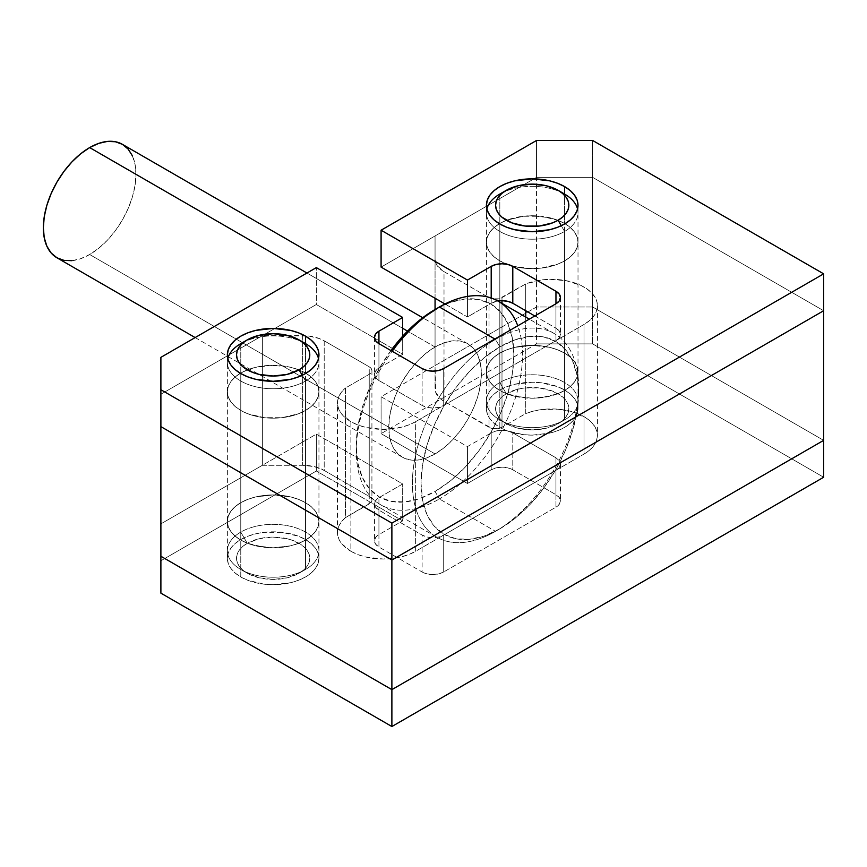 <?xml version="1.0" encoding="UTF-8"?>
<svg xmlns="http://www.w3.org/2000/svg" width="867" height="867" viewBox="0 0 867 867"><rect width="100%" height="100%" fill="white"/><g stroke="black" fill="none" stroke-linecap="round" stroke-linejoin="round"><path stroke-width="0.65" stroke-dasharray="4.33 3.25" d="M564.59 353.107A45.799 26.443 0 0 0 514.684 347.374A45.799 26.443 0 0 0 486.42 371.802A45.799 26.443 0 0 0 499.825 390.497L499.825 260.88A45.799 26.443 180 0 1 486.42 242.186A45.799 26.443 180 0 1 514.684 217.758A45.799 26.443 180 0 1 564.59 223.48L564.59 353.107L557.654 349.824L549.732 347.374L532.208 345.369L514.684 347.374L506.772 349.824L499.825 353.107L494.136 357.117L489.898 361.691L487.297 366.643L486.42 371.802L487.297 376.961L489.898 381.924L494.136 386.498L499.825 390.497L506.772 393.791L523.278 397.736L532.208 398.246L549.732 396.23L557.654 393.791L564.59 390.497L570.291 386.498L574.518 381.924L577.129 376.961L578.007 371.802L577.129 366.643L574.518 361.691L570.291 357.117L564.59 353.107L564.59 223.48L557.654 220.196L541.149 216.251L523.278 216.251L506.772 220.196L499.825 223.48L494.136 227.49L489.898 232.063L487.297 237.027L486.42 242.186L487.297 247.333L489.898 252.297L494.136 256.87L499.825 260.88L511.844 265.866L523.278 268.109L541.149 268.109L557.654 264.164L564.59 260.88L570.291 256.87L574.518 252.297L577.129 247.333L578.007 242.186L577.129 237.027L574.518 232.063L570.291 227.49L564.59 223.48A45.799 26.443 180 0 1 578.007 242.186A45.799 26.443 180 0 1 511.844 265.866A45.799 26.443 180 0 1 507.076 264.283A45.799 26.443 180 0 1 499.825 260.88L499.825 390.497A45.799 26.443 0 0 0 549.732 396.23A45.799 26.443 0 0 0 578.007 371.802A45.799 26.443 0 0 0 564.59 353.107L564.59 389.998A45.799 26.443 0 0 0 514.684 384.276A45.799 26.443 0 0 0 486.42 408.704A45.799 26.443 0 0 0 499.825 427.398L499.825 390.497A45.799 26.443 180 0 1 486.42 371.802A45.799 26.443 180 0 1 514.684 347.374A45.799 26.443 180 0 1 564.59 353.107L570.291 357.117L574.518 361.691L577.129 366.643L578.007 371.802L577.129 376.961L574.518 381.924L570.291 386.498L564.59 390.497L557.654 393.791L541.149 397.736L532.208 398.246L514.684 396.23L506.772 393.791L499.825 390.497L494.136 386.498L489.898 381.924L487.297 376.961L486.42 371.802L487.297 366.643L489.898 361.691L494.136 357.117L499.825 353.107L506.772 349.824L514.684 347.374L532.208 345.369L541.149 345.879L549.732 347.374L557.654 349.824L564.59 353.107A45.799 26.443 180 0 1 578.007 371.802A45.799 26.443 180 0 1 549.732 396.23A45.799 26.443 180 0 1 499.825 390.497L499.825 427.398L494.136 423.389L489.898 418.815L487.297 413.852L486.42 408.704L487.297 403.545L489.898 398.582L494.136 394.008L499.825 389.998L506.772 386.715L514.684 384.276L532.208 382.26L541.149 382.77L557.654 386.715L564.59 389.998L570.291 394.008L574.518 398.582L577.129 403.545L578.007 408.704L577.129 413.852L574.518 418.815L570.291 423.389L564.59 427.398L557.654 430.682L549.732 433.121L532.208 435.136L523.278 434.627L506.772 430.682L499.825 427.398A45.799 26.443 0 0 0 549.732 433.121A45.799 26.443 0 0 0 578.007 408.704A45.799 26.443 0 0 0 564.59 389.998L564.59 353.107M305.542 502.676A45.799 26.443 0 0 0 255.635 496.943A45.799 26.443 0 0 0 227.36 521.37A45.799 26.443 0 0 0 240.777 540.065L240.777 410.438A45.799 26.443 180 0 1 227.36 391.743A45.799 26.443 180 0 1 255.635 367.315A45.799 26.443 180 0 1 305.542 373.048L305.542 502.676L298.595 499.392L290.683 496.943L273.159 494.927L255.635 496.943L247.713 499.392L240.777 502.676L235.076 506.686L230.85 511.248L228.238 516.212L227.36 521.37L228.238 526.529L230.85 531.493L235.076 536.055L240.777 540.065L247.713 543.349L264.218 547.305L273.159 547.814L290.683 545.798L298.595 543.349L305.542 540.065L311.231 536.055L315.469 531.493L318.07 526.529L318.948 521.37L318.07 516.212L315.469 511.248L311.231 506.686L305.542 502.676L305.542 373.048L298.595 369.765L290.683 367.315L282.089 365.809L264.218 365.809L255.635 367.315L247.713 369.765L240.777 373.048L235.076 377.058L230.85 381.632L228.238 386.584L227.36 391.743L228.238 396.902L230.85 401.865L235.076 406.439L240.777 410.438L247.713 413.732L264.218 417.677L282.089 417.677L298.595 413.732L305.542 410.438L311.231 406.439L315.469 401.865L318.07 396.902L318.948 391.743L318.07 386.584L315.469 381.632L311.231 377.058L305.542 373.048A45.799 26.443 180 0 1 318.948 391.743A45.799 26.443 180 0 1 290.683 416.171A45.799 26.443 180 0 1 240.777 410.438L240.777 540.065A45.799 26.443 0 0 0 290.683 545.798A45.799 26.443 0 0 0 318.948 521.37A45.799 26.443 0 0 0 305.542 502.676L305.542 539.567A45.799 26.443 0 0 0 255.635 533.834A45.799 26.443 0 0 0 227.36 558.261A45.799 26.443 0 0 0 240.777 576.956L240.777 540.065A45.799 26.443 180 0 1 227.36 521.37A45.799 26.443 180 0 1 255.635 496.943A45.799 26.443 180 0 1 305.542 502.676L311.231 506.686L315.469 511.248L318.07 516.212L318.948 521.37L318.07 526.529L315.469 531.493L311.231 536.055L305.542 540.065L298.595 543.349L290.683 545.798L273.159 547.814L255.635 545.798L247.713 543.349L240.777 540.065L235.076 536.055L230.85 531.493L228.238 526.529L227.36 521.37L228.238 516.212L230.85 511.248L235.076 506.686L240.777 502.676L247.713 499.392L255.635 496.943L273.159 494.927L282.089 495.436L290.683 496.943L298.595 499.392L305.542 502.676A45.799 26.443 180 0 1 318.948 521.37A45.799 26.443 180 0 1 290.683 545.798A45.799 26.443 180 0 1 240.777 540.065L240.777 576.956L235.076 572.957L230.85 568.384L228.238 563.42L227.36 558.261L228.238 553.103L230.85 548.15L235.076 543.576L240.777 539.567L247.713 536.283L255.635 533.834L264.218 532.327L282.089 532.327L298.595 536.283L305.542 539.567L311.231 543.576L315.469 548.15L318.07 553.103L318.948 558.261L318.07 563.42L315.469 568.384L311.231 572.957L305.542 576.956L298.595 580.251L290.683 582.689L273.159 584.705L264.218 584.195L247.713 580.251L240.777 576.956A45.799 26.443 0 0 0 290.683 582.689A45.799 26.443 0 0 0 318.948 558.261A45.799 26.443 0 0 0 305.542 539.567L305.542 502.676M350.875 551.282A45.799 26.443 0 0 0 415.64 551.282L415.64 421.655A45.799 26.443 180 0 1 350.875 421.655L350.875 551.282L357.811 554.577L365.733 557.015L383.257 559.031L400.782 557.015L408.693 554.577L415.64 551.282L584.022 454.07L589.419 450.309L593.537 446.05L596.225 441.422L597.385 436.589L596.995 431.712L595.055 426.965L591.641 422.5L586.861 418.468L573.911 412.269L557.947 409.181L541.127 409.636L533.118 411.186L525.738 413.57L501.993 427.279L499.013 428.428L492.012 428.428L444.012 401.28L440.208 398.614L435.657 392.252L435.061 365.571L536.532 306.994L592.66 306.994L823.65 440.36L592.66 306.994L592.66 177.367L823.65 310.733L592.66 177.367L823.65 310.733L592.66 177.367L536.532 177.367L592.66 177.367L536.532 177.367L536.532 306.994L435.061 365.571L435.061 388.817L435.061 309.486L435.061 388.817A30.529 17.622 0 0 0 444.012 401.28L489.031 427.279L489.031 297.652L444.012 271.653L437.391 265.941L435.657 262.636L435.061 259.19L435.061 235.954L536.532 177.367L536.532 306.994L592.66 306.994L592.66 140.476L592.66 177.367L536.532 177.367L533.931 178.862L536.532 177.367L536.532 140.476L536.532 177.367L381.09 267.112L533.931 178.862L435.061 235.954L435.061 365.571L435.061 259.19A30.529 17.622 180 0 0 444.012 271.653L444.012 303.428L444.012 271.653L489.031 297.652L489.031 427.279A9.158 5.289 0 0 0 501.993 427.279L501.993 303.385L501.993 427.279L525.738 413.57L525.738 317.094L525.738 413.57A45.799 26.443 0 0 1 572.979 411.977A45.799 26.443 0 0 1 597.439 435.375A45.799 26.443 0 0 1 584.022 454.07L584.022 324.442L589.419 320.682L593.537 316.422L596.225 311.795L597.385 306.961L596.995 302.084L595.055 297.338L591.641 292.873L586.861 288.852L580.879 285.395L566.173 280.67L549.505 279.337L541.127 280.008L525.738 283.942L499.013 298.801L492.012 298.801L489.031 297.652A9.158 5.289 180 0 0 501.993 297.652L525.738 283.942A45.799 26.443 180 0 1 572.979 282.349A45.799 26.443 180 0 1 597.439 305.748A45.799 26.443 180 0 1 584.022 324.442L415.64 421.655L584.022 324.442L584.022 454.07L415.64 551.282L415.64 421.655L408.693 424.949L400.782 427.388L383.257 429.403L365.733 427.388L357.811 424.949L350.875 421.655A45.799 26.443 180 0 1 337.458 402.96A45.799 26.443 180 0 1 345.489 388.004L341.587 391.992L338.932 396.306L337.61 400.814L337.653 405.398L339.062 409.896L341.793 414.198L350.875 421.655L350.875 551.282L341.793 543.815L339.062 539.523L337.653 535.015L337.61 530.441L338.932 525.933L341.587 521.62L345.489 517.632L345.489 388.004L369.234 374.295L345.489 388.004L345.489 517.632A45.799 26.443 0 0 0 337.458 532.587A45.799 26.443 0 0 0 350.875 551.282M371.921 370.556A9.158 5.289 180 0 0 369.234 366.817L369.234 496.444L324.204 470.445L324.204 340.818L369.234 366.817L324.204 340.818A30.529 17.622 180 0 0 304.729 335.702A30.529 17.622 180 0 0 302.616 335.659L302.616 465.286L302.616 335.659L262.365 335.659L308.576 335.995L319.587 338.629L324.204 340.818L324.204 470.445A30.529 17.622 0 0 0 302.616 465.286L262.365 465.286L262.365 335.659L262.365 465.286L160.894 523.863L160.894 593.158L160.894 523.863L316.336 434.129L316.336 471.019L160.894 560.754L316.336 471.019L316.336 434.129L402.678 483.981L402.678 520.872L316.336 471.019L402.678 520.872L402.678 483.981L378.933 497.691L378.933 534.581L402.678 520.872L378.933 534.581A15.27 8.811 0 0 0 374.468 540.813L375.628 537.442L378.933 534.581L378.933 497.691A15.27 8.811 180 0 0 374.468 503.922A15.27 8.811 180 0 0 378.933 510.154L378.933 547.044L375.628 544.183L374.468 540.813A15.27 8.811 0 0 0 378.933 547.044L378.933 510.154L422.11 535.08L422.11 571.971L378.933 547.044L422.11 571.971L422.11 535.08A15.27 8.811 180 0 0 443.698 535.08L443.698 571.971L438.745 573.889L432.904 574.55L427.063 573.889L422.11 571.971A15.27 8.811 0 0 0 443.698 571.971L443.698 535.08L555.953 470.272L555.953 507.162L443.698 571.971L555.953 507.162A15.27 8.811 0 0 0 560.429 500.931L559.269 504.301L555.953 507.162L555.953 470.272A15.27 8.811 180 0 0 560.429 464.04A15.27 8.811 180 0 0 555.953 457.809L555.953 494.699L559.269 497.56L560.429 500.931A15.27 8.811 0 0 0 555.953 494.699L555.953 457.809L512.787 432.882L512.787 469.773L555.953 494.699L512.787 469.773L512.787 432.882A15.27 8.811 180 0 0 491.199 432.882L491.199 469.773L496.152 467.866L501.993 467.194L507.834 467.866L512.787 469.773A15.27 8.811 0 0 0 491.199 469.773L491.199 432.882L467.443 446.592L467.443 483.483L491.199 469.773L467.443 483.483L467.443 446.592L381.09 396.728L381.09 433.63L467.443 483.483L381.09 433.63L381.09 396.728L536.532 306.994L536.532 343.885L381.09 433.63L536.532 343.885L536.532 306.994L592.66 306.994L592.66 343.885L536.532 343.885L592.66 343.885L823.65 477.251L592.66 343.885L592.66 306.994L823.65 440.36L592.66 306.994L536.532 306.994L381.09 396.728L467.443 446.592L491.199 432.882L496.152 430.964L501.993 430.292L507.834 430.964L512.787 432.882L555.953 457.809L559.269 460.67L560.429 464.04L559.269 467.411L555.953 470.272L443.698 535.08L438.745 536.987L432.904 537.659L427.063 536.987L422.11 535.08L378.933 510.154L375.628 507.293L374.468 503.922L375.628 500.552L378.933 497.691L402.678 483.981L316.336 434.129L160.894 523.863L160.894 556.267L160.894 394.236L262.365 335.659L160.894 394.236L160.894 556.267L160.894 523.863L262.365 465.286L302.616 465.286L314.309 466.63L324.204 470.445L369.234 496.444L371.228 498.157L371.921 500.183L371.228 502.21L345.489 517.632L369.234 503.922A9.158 5.289 0 0 0 371.921 500.183A9.158 5.289 0 0 0 369.234 496.444L369.234 366.817L371.228 368.529L371.921 370.556L371.228 372.582L369.234 374.295L369.234 503.922L369.234 374.295A9.158 5.289 180 0 0 371.921 370.556L371.921 500.183M525.738 310.733L525.738 283.942L525.738 310.733M501.993 300.676L501.993 297.652L501.993 300.676M444.012 304.469L444.012 401.28L444.012 304.469M495.512 531.341L499.825 528.848A111.431 64.342 -60 0 1 421.037 483.353A111.431 64.342 -60 0 1 499.825 346.876L495.512 339.398A117.544 67.864 120 0 0 412.399 483.353A117.544 67.864 120 0 0 495.512 531.341A117.544 67.864 -60 0 1 436.74 537.161A117.544 67.864 -60 0 1 418.728 442.972A117.544 67.864 -60 0 1 495.512 339.398L494.862 339.019L495.512 339.398A117.544 67.864 -60 0 1 554.284 333.578A117.544 67.864 -60 0 1 572.296 427.767A117.544 67.864 -60 0 1 495.512 531.341L439.385 498.937A117.544 67.864 -60 0 1 356.272 450.948A117.544 67.864 -60 0 1 392.155 351.265A117.544 67.864 120 0 0 380.613 504.757A117.544 67.864 120 0 0 439.385 498.937L495.512 531.341A117.544 67.864 120 0 0 578.625 387.386A117.544 67.864 120 0 0 495.512 339.398L499.825 346.876L484.458 357.497L469.676 371.206L456.053 387.484L444.11 405.691L434.313 425.133L427.03 445.074L422.543 464.734L421.037 483.353L422.543 500.226L427.03 514.716L434.313 526.236L444.11 534.365L456.053 538.786L469.676 539.328L484.458 535.979L499.825 528.848L515.204 518.228L529.986 504.518L543.609 488.24L555.552 470.033L565.349 450.591L572.632 430.65L577.108 410.991L578.625 392.372L577.108 375.498L572.632 361.019L565.349 349.488L555.552 341.36L543.609 336.938L529.986 336.396L515.204 339.745L499.825 346.876A111.431 64.342 -60 0 1 578.625 392.372A111.431 64.342 -60 0 1 499.825 528.848L495.512 531.341L499.825 528.848M390.941 350.561A111.431 64.342 120 0 0 356.272 445.963A111.431 64.342 120 0 0 435.061 491.459L439.385 498.937A117.544 67.864 120 0 0 516.168 395.363A117.544 67.864 120 0 0 498.157 301.174M435.061 347.006L407.533 331.107L435.061 347.006L444.099 342.812L452.791 340.839L460.789 341.165L467.812 343.755L473.566 348.534L477.847 355.307L480.481 363.815L481.369 373.731L480.481 384.677L477.847 396.23L473.566 407.945L467.812 419.379L460.789 430.075L452.791 439.645L444.099 447.697L435.061 453.94A65.491 37.812 -60 0 1 402.321 457.18A65.491 37.812 -60 0 1 392.285 404.705A65.491 37.812 -60 0 1 435.061 347.006A65.491 37.812 -60 0 1 467.812 343.755A65.491 37.812 -60 0 1 477.847 396.23A65.491 37.812 -60 0 1 435.061 453.94L426.033 458.134L417.341 460.106L409.343 459.781L402.321 457.18L396.566 452.411L392.285 445.638L389.651 437.12L388.763 427.203L389.651 416.258L392.285 404.705L396.566 392.989L402.321 381.567L409.343 370.87L417.341 361.301L426.033 353.248L435.061 347.006M402.678 328.3L306.94 273.029L402.678 328.3M56.908 257.77A65.491 37.812 120 0 0 89.659 254.519L435.061 453.94L89.659 254.519A65.491 37.812 120 0 0 132.434 196.809A65.491 37.812 120 0 0 122.399 144.334M391.288 350.095L379.345 368.302L369.548 387.744L362.265 407.685L357.778 427.344L356.272 445.963L357.778 462.837L362.265 477.316L369.548 488.847L379.345 496.975L391.288 501.397L404.911 501.939L419.693 498.59L435.061 491.459L450.439 480.838L465.221 467.118L478.844 450.851L490.787 432.644L500.584 413.191L507.867 393.26L512.343 373.601L513.86 354.982L512.343 338.097L507.867 323.619L500.584 312.098L490.787 303.97L478.844 299.548L465.221 298.996L450.439 302.355L435.061 309.486A111.431 64.342 120 0 1 513.86 354.982A111.431 64.342 120 0 1 435.061 491.459L439.385 498.937A117.544 67.864 -60 0 0 517.772 325.797M132.434 155.887L135.068 164.394L135.967 174.321L135.068 185.256L132.434 196.809L128.153 208.524L122.399 219.958L115.387 230.655L107.378 240.224L98.686 248.276L89.659 254.519L80.62 258.713L71.939 260.685M564.59 223.48A45.799 26.443 0 0 0 514.684 217.758A45.799 26.443 0 0 0 486.42 242.186A45.799 26.443 0 0 0 499.825 260.88L499.825 223.979L499.825 260.88L494.136 256.87L489.898 252.297L487.297 247.333L486.42 242.186L487.297 237.027L489.898 232.063L494.136 227.49L499.825 223.48L506.772 220.196L523.278 216.251L532.208 215.742L549.732 217.758L557.654 220.196L564.59 223.48L570.291 227.49L574.518 232.063L577.129 237.027L578.007 242.186L577.129 247.333L574.518 252.297L570.291 256.87L564.59 260.88L557.654 264.164L541.149 268.109L532.208 268.618L514.684 266.603L506.772 264.164L499.825 260.88A45.799 26.443 0 0 0 507.076 264.283A45.799 26.443 0 0 0 511.844 265.866A45.799 26.443 0 0 0 578.007 242.186A45.799 26.443 0 0 0 564.59 223.48L564.59 194.067L564.59 223.48M305.542 373.048A45.799 26.443 0 0 0 255.635 367.315A45.799 26.443 0 0 0 227.36 391.743A45.799 26.443 0 0 0 240.777 410.438L240.777 373.547L240.777 410.438L235.076 406.439L230.85 401.865L228.238 396.902L227.36 391.743L228.238 386.584L230.85 381.632L235.076 377.058L240.777 373.048L247.713 369.765L255.635 367.315L273.159 365.31L290.683 367.315L298.595 369.765L305.542 373.048L311.231 377.058L315.469 381.632L318.07 386.584L318.948 391.743L318.07 396.902L315.469 401.865L311.231 406.439L305.542 410.438L298.595 413.732L282.089 417.677L264.218 417.677L247.713 413.732L240.777 410.438A45.799 26.443 0 0 0 290.683 416.171A45.799 26.443 0 0 0 318.948 391.743A45.799 26.443 0 0 0 305.542 373.048L305.542 343.635L305.542 373.048M444.966 303.981L467.443 316.964L491.199 303.255L497.853 301.001A15.27 8.811 0 0 0 491.199 303.255L491.199 298.01L491.199 303.255L467.443 316.964L467.443 296.427L467.443 316.964L444.966 303.981M534.798 315.967L555.953 328.181L559.269 331.042L560.429 334.413L559.269 337.783L555.953 340.644L443.698 405.453L438.745 407.371L432.904 408.032L427.063 407.371L422.11 405.453L378.933 380.526L375.628 377.665L374.468 374.295L375.628 370.924L378.933 368.063L402.678 354.354L316.336 304.501L160.894 394.236L160.894 426.64L160.894 357.345L160.894 394.236L316.336 304.501L316.336 267.61L316.336 304.501L402.678 354.354L402.678 336.223L402.678 354.354L378.933 368.063L378.933 343.635L378.933 368.063A15.27 8.811 0 0 0 374.468 374.295A15.27 8.811 0 0 0 378.933 380.526L378.933 343.635L378.933 380.526L422.11 405.453L422.11 368.562L422.11 405.453A15.27 8.811 0 0 0 443.698 405.453L443.698 368.562L443.698 405.453L555.953 340.644L555.953 303.753L555.953 340.644A15.27 8.811 0 0 0 560.429 334.413A15.27 8.811 0 0 0 555.953 328.181L555.953 303.753L555.953 328.181L534.798 315.967M499.825 382.52L506.306 393.737A36.631 21.155 0 0 0 506.306 423.66A36.631 21.155 0 0 0 558.12 423.66L564.59 419.921A45.799 26.443 180 0 1 499.825 419.921A45.799 26.443 180 0 1 499.825 382.52A45.799 26.443 0 0 0 486.42 401.215A45.799 26.443 0 0 0 514.684 425.643A45.799 26.443 0 0 0 564.59 419.921L564.59 231.456L561.274 225.723L564.59 231.456A45.799 26.443 180 0 1 514.684 237.19A45.799 26.443 180 0 1 486.42 212.762A45.799 26.443 180 0 1 486.875 209.023A45.799 26.443 0 0 0 511.736 236.409A45.799 26.443 0 0 0 564.59 231.456L564.59 419.921A45.799 26.443 0 0 0 578.007 401.215A45.799 26.443 0 0 0 549.732 376.798A45.799 26.443 0 0 0 499.825 382.52L499.825 194.067L499.825 382.52A45.799 26.443 180 0 1 564.59 382.52A45.799 26.443 180 0 1 564.59 419.921L558.12 423.66L562.672 420.452L566.053 416.789L568.145 412.822L568.85 408.704L568.145 404.575L566.053 400.608L562.672 396.945L552.561 391.115L539.361 387.95L525.066 387.95L518.195 389.153L506.306 393.737L501.755 396.945L498.362 400.608L496.282 404.575L495.577 408.704L496.282 412.822L498.362 416.789L501.755 420.452L506.306 423.66L518.195 428.244L532.208 429.848L546.232 428.244L558.12 423.66A36.631 21.155 0 0 0 558.12 393.737A36.631 21.155 0 0 0 506.306 393.737L499.825 382.52M564.59 194.067A45.799 26.443 0 0 0 499.825 194.067A45.799 26.443 180 0 1 560.992 192.203M577.541 209.023A45.799 26.443 180 0 1 578.007 212.762A45.799 26.443 180 0 1 564.59 231.456A45.799 26.443 0 0 0 577.541 209.023M240.777 532.089L247.247 543.306A36.631 21.155 0 0 0 247.247 573.217A36.631 21.155 0 0 0 299.061 573.217L305.542 569.478A45.799 26.443 180 0 1 240.777 569.478A45.799 26.443 180 0 1 240.777 532.089A45.799 26.443 0 0 0 227.36 550.783A45.799 26.443 0 0 0 255.635 575.211A45.799 26.443 0 0 0 305.542 569.478L305.542 381.025L302.225 375.281L305.542 381.025A45.799 26.443 180 0 1 255.635 386.758A45.799 26.443 180 0 1 227.36 362.33A45.799 26.443 180 0 1 227.815 358.591A45.799 26.443 0 0 0 252.676 385.978A45.799 26.443 0 0 0 305.542 381.025L305.542 569.478A45.799 26.443 0 0 0 318.948 550.783A45.799 26.443 0 0 0 290.683 526.356A45.799 26.443 0 0 0 240.777 532.089L240.777 343.635L240.777 532.089A45.799 26.443 180 0 1 305.542 532.089A45.799 26.443 180 0 1 305.542 569.478L299.061 573.217L303.613 570.02L307.005 566.357L309.085 562.39L309.79 558.261L309.085 554.132L307.005 550.166L303.613 546.513L293.512 540.672L287.172 538.721L273.159 537.106L259.135 538.721L247.247 543.306L242.695 546.513L239.303 550.166L237.222 554.132L236.518 558.261L237.222 562.39L239.303 566.357L242.695 570.02L247.247 573.217L259.135 577.801L273.159 579.416L287.172 577.801L299.061 573.217A36.631 21.155 0 0 0 299.061 543.306A36.631 21.155 0 0 0 247.247 543.306L240.777 532.089M305.542 343.635A45.799 26.443 0 0 0 240.777 343.635A45.799 26.443 180 0 1 301.944 341.771M318.492 358.591A45.799 26.443 180 0 1 318.948 362.33A45.799 26.443 180 0 1 305.542 381.025A45.799 26.443 0 0 0 318.492 358.591M486.42 408.704L486.42 205.284M227.36 558.261L227.36 354.852M597.439 305.748L597.439 435.375M337.458 532.587L337.458 402.96M318.948 558.261L318.948 354.852M578.007 408.704L578.007 205.284M356.272 450.948L356.272 445.963M402.321 457.18L195.14 337.577M436.74 537.161L380.613 504.757M554.284 333.578L529.293 319.143M467.812 343.755L422.728 317.734M578.625 387.386L578.625 392.372M374.468 337.404L374.468 374.295M560.429 297.522L560.429 334.413M374.468 503.922L374.468 540.813M560.429 464.04L560.429 500.931M499.825 419.921L506.306 423.66M486.42 401.215L486.42 212.762M578.007 401.215L578.007 212.762M564.59 419.921L558.12 423.66M240.777 569.478L247.247 573.217M227.36 550.783L227.36 362.33M318.948 550.783L318.948 362.33M305.542 569.478L299.061 573.217"/><path stroke-width="1.3" d="M823.65 440.36L391.884 689.633L160.894 556.267L160.894 426.64L391.884 560.006L160.894 426.64L160.894 556.267L391.884 689.633L391.884 560.006L823.65 310.733L391.884 560.006L391.884 689.633L160.894 556.267L391.884 689.633L823.65 440.36L391.884 689.633L823.65 440.36L823.65 477.251L391.884 726.524L823.65 477.251L823.65 310.733L823.65 440.36M525.738 317.094L525.738 310.733L525.738 317.094M501.993 303.385L501.993 300.676L507.834 301.348L512.787 303.255L534.798 315.967L512.787 303.255L512.787 266.364L555.953 291.29L559.269 294.151L560.429 297.522L559.269 300.892L555.953 303.753L443.698 368.562L438.745 370.469L432.904 371.141L427.063 370.469L422.11 368.562L378.933 343.635L375.628 340.774L374.468 337.404L375.628 334.033L378.933 331.172L402.678 317.463L316.336 267.61L160.894 357.345L160.894 389.749L391.884 523.115L823.65 273.842L592.66 140.476L536.532 140.476L381.09 230.21L467.443 280.074L491.199 266.364L496.152 264.446L501.993 263.774L507.834 264.446L512.787 266.364L555.953 291.29A15.27 8.811 180 0 1 560.429 297.522A15.27 8.811 180 0 1 555.953 303.753L443.698 368.562A15.27 8.811 180 0 1 422.11 368.562L378.933 343.635L378.933 331.172L402.678 317.463L316.336 267.61L160.894 357.345L160.894 389.749L391.884 523.115L823.65 273.842L823.65 310.733L391.884 560.006L823.65 310.733L823.65 273.842L592.66 140.476L536.532 140.476L381.09 230.21L467.443 280.074L491.199 266.364A15.27 8.811 180 0 1 512.787 266.364L512.787 303.255A15.27 8.811 0 0 0 497.853 301.001L501.993 300.676L501.993 303.385M444.012 303.428L444.012 304.469L444.012 303.428M435.061 309.486L435.061 298.27L435.061 309.486A111.431 64.342 120 0 0 390.941 350.561L404.911 333.817L419.693 320.107L439.385 306.994A117.544 67.864 120 0 0 392.155 351.265A117.544 67.864 -60 0 1 439.385 306.994L494.862 339.019L439.385 306.994A117.544 67.864 -60 0 1 517.772 325.797M407.533 331.107L402.678 328.3L407.533 331.107M306.94 273.029L89.659 147.585A65.491 37.812 120 0 0 46.872 205.284A65.491 37.812 120 0 0 56.908 257.77L51.153 252.991L46.872 246.217L44.239 237.699L43.35 227.783L44.239 216.837L46.872 205.284L51.153 193.569L56.908 182.146L63.93 171.449L71.939 161.88L80.62 153.827L89.659 147.585L306.94 273.029M529.293 319.143L498.157 301.174A117.544 67.864 120 0 0 439.385 306.994M422.728 317.734L122.399 144.334A65.491 37.812 120 0 0 89.659 147.585L98.686 143.391L107.378 141.419L115.387 141.744L122.399 144.334L128.153 149.113L132.434 155.887M71.939 260.685L63.93 260.36L56.908 257.77L195.14 337.577M564.59 186.589L564.59 194.067L564.59 186.589L570.291 190.599L574.518 195.173L577.129 200.125L578.007 205.284L577.129 210.443L574.518 215.406L570.291 219.98L564.59 223.979L557.654 227.273L549.732 229.712L532.208 231.727L514.684 229.712L506.772 227.273L499.825 223.979A45.799 26.443 180 0 1 486.42 205.284A45.799 26.443 180 0 1 514.684 180.856A45.799 26.443 180 0 1 564.59 186.589A45.799 26.443 180 0 1 578.007 205.284A45.799 26.443 180 0 1 549.732 229.712A45.799 26.443 180 0 1 499.825 223.979L494.136 219.98L489.898 215.406L487.297 210.443L486.42 205.284L487.297 200.125L489.898 195.173L494.136 190.599L499.825 186.589L506.772 183.305L514.684 180.856L532.208 178.851L549.732 180.856L557.654 183.305L564.59 186.589M305.542 336.158L305.542 343.635L305.542 336.158L311.231 340.167L315.469 344.73L318.07 349.694L318.948 354.852L318.07 360.011L315.469 364.974L311.231 369.537L305.542 373.547L298.595 376.831L290.683 379.28L273.159 381.296L255.635 379.28L247.713 376.831L240.777 373.547A45.799 26.443 180 0 1 227.36 354.852A45.799 26.443 180 0 1 255.635 330.425A45.799 26.443 180 0 1 305.542 336.158A45.799 26.443 180 0 1 318.948 354.852A45.799 26.443 180 0 1 290.683 379.28A45.799 26.443 180 0 1 240.777 373.547L235.076 369.537L230.85 364.974L228.238 360.011L227.36 354.852L228.238 349.694L230.85 344.73L235.076 340.167L240.777 336.158L247.713 332.874L255.635 330.425L273.159 328.409L290.683 330.425L298.595 332.874L305.542 336.158M381.09 267.112L444.966 303.981L381.09 267.112L381.09 230.21L381.09 267.112M160.894 426.64L391.884 560.006L391.884 523.115L391.884 560.006L160.894 426.64L160.894 389.749L160.894 426.64M402.678 336.223L402.678 317.463L402.678 336.223M378.933 343.635A15.27 8.811 180 0 1 374.468 337.404A15.27 8.811 180 0 1 378.933 331.172L378.933 343.635M555.953 303.753L555.953 291.29L555.953 303.753M491.199 298.01L491.199 266.364L491.199 298.01M467.443 296.427L467.443 280.074L467.443 296.427M160.894 593.158L391.884 726.524L391.884 689.633L391.884 726.524L160.894 593.158L160.894 556.267L160.894 593.158M561.274 225.723L558.12 220.24A36.631 21.155 180 0 1 506.306 220.24A36.631 21.155 180 0 1 506.306 190.328L499.825 194.067A45.799 26.443 0 0 0 486.875 209.023A45.799 26.443 180 0 1 499.825 194.067L506.306 190.328L501.755 193.536L498.362 197.188L496.282 201.166L495.577 205.284L496.282 209.413L498.362 213.38L501.755 217.043L511.855 222.873L525.066 226.038L539.361 226.038L552.561 222.873L558.12 220.24L562.672 217.043L566.053 213.38L568.145 209.413L568.85 205.284L568.145 201.166L566.053 197.188L562.672 193.536L558.12 190.328L546.232 185.744L532.208 184.14L518.195 185.744L506.306 190.328A36.631 21.155 180 0 1 558.12 190.328A36.631 21.155 180 0 1 558.12 220.24L561.274 225.723M560.992 192.203A45.799 26.443 180 0 1 577.541 209.023A45.799 26.443 0 0 0 564.59 194.067L558.12 190.328M302.225 375.281L299.061 369.808A36.631 21.155 180 0 1 247.247 369.808A36.631 21.155 180 0 1 247.247 339.897L240.777 343.635A45.799 26.443 0 0 0 227.815 358.591A45.799 26.443 180 0 1 240.777 343.635L247.247 339.897L242.695 343.104L239.303 346.757L237.222 350.723L236.518 354.852L237.222 358.981L239.303 362.948L242.695 366.6L252.796 372.442L259.135 374.392L273.159 376.007L287.172 374.392L299.061 369.808L303.613 366.6L307.005 362.948L309.085 358.981L309.79 354.852L309.085 350.723L307.005 346.757L303.613 343.104L299.061 339.897L287.172 335.312L273.159 333.697L259.135 335.312L247.247 339.897A36.631 21.155 180 0 1 299.061 339.897A36.631 21.155 180 0 1 299.061 369.808L302.225 375.281M301.944 341.771A45.799 26.443 180 0 1 318.492 358.591A45.799 26.443 0 0 0 305.542 343.635L299.061 339.897M499.825 194.067L506.306 190.328M240.777 343.635L247.247 339.897"/></g></svg>
